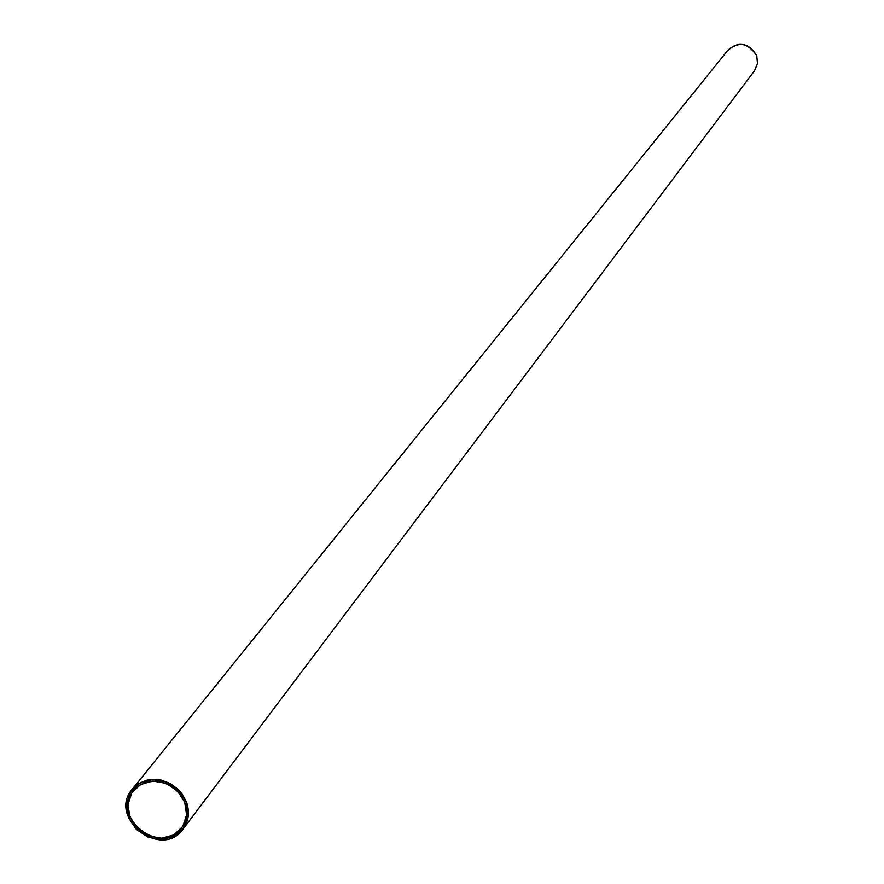 <?xml version="1.0" encoding="UTF-8"?>
<svg xmlns="http://www.w3.org/2000/svg" width="884" height="884" viewBox="0 0 884 884"><rect width="100%" height="100%" fill="white"/><g stroke="black" fill="none" stroke-linecap="round" stroke-linejoin="round"><path stroke-width="1.33" d="M727.93 50.189C738.284 40.874 747.897 42.719 756.759 55.736C749.013 42.819 739.411 40.962 727.93 50.189L132.147 789.368L138.799 783.511L147.175 780.075L156.512 779.39L161.264 780.108L170.391 783.578L178.303 789.478L181.563 793.169L186.314 801.622C189.927 811.777 188.856 820.927 183.098 829.07C161.573 860.099 107.318 817.811 132.147 789.368C107.295 817.833 161.551 860.121 183.098 829.07L754.45 70.853L757.477 63.626L756.759 55.736L757.489 63.626L754.45 70.853M186.093 801.744L178.347 789.898L166.424 781.986L152.678 779.577L139.871 783.136L130.534 791.942L126.5 804.241L128.556 817.589L136.28 829.358L148.147 837.236L161.827 839.678L174.623 836.176L184.005 827.424L188.104 815.136L186.093 801.744M184.69 802.12L186.612 814.871L182.712 826.573L173.783 834.905L161.606 838.231L148.589 835.91L137.296 828.418L129.937 817.214L127.981 804.506L131.826 792.804L140.711 784.417L152.899 781.036L165.982 783.334L177.33 790.86L184.69 802.12M184.579 802.097L180.104 794.163L173.507 787.655L169.595 785.136L161.01 781.876L156.545 781.202L147.761 781.854L139.893 785.091L133.65 790.605C110.345 817.335 161.297 857.049 181.529 827.932C186.955 820.264 187.972 811.656 184.579 802.097C187.96 811.667 186.955 820.275 181.529 827.932"/></g></svg>
